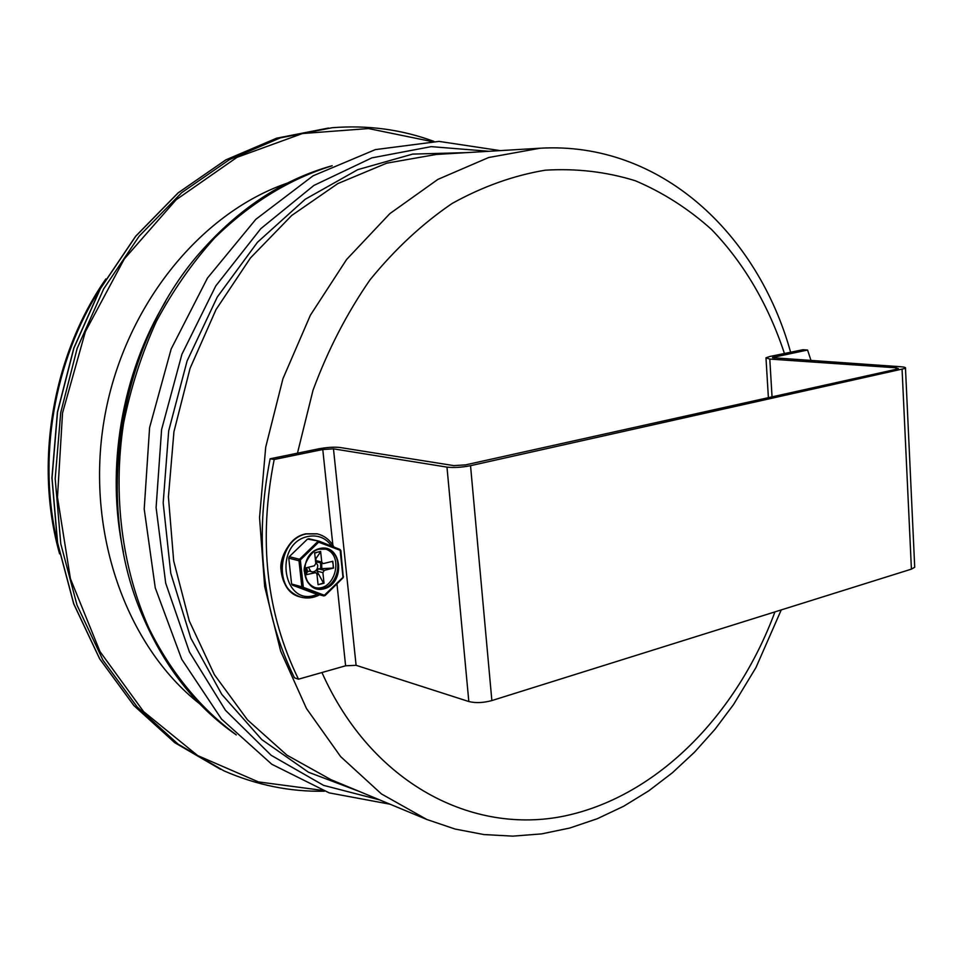 <?xml version="1.0" encoding="UTF-8"?>
<svg xmlns="http://www.w3.org/2000/svg" width="963" height="963" viewBox="0 0 963 963"><rect width="100%" height="100%" fill="white"/><g stroke="black" fill="none" stroke-linecap="round" stroke-linejoin="round"><path stroke-width="1.44" d="M199.63 703.784C126.37 646.317 85.213 532.009 104.136 419.964C122.975 307.907 199.317 213.389 287.359 183.102M274.19 459.483C258.228 540.279 266.33 613.515 298.482 679.192L294.461 677.796C262.345 612.312 254.244 539.304 270.146 458.773L274.19 459.483L322.774 449.516L333.475 448.842L446.976 467.115C453.814 467.898 461.674 467.416 470.534 465.683L905.485 368.335C906.063 367.553 904.45 367.023 900.67 366.734L772.543 357.718M298.482 679.192L345.609 665.794L356.093 665.313L468.825 701.533L446.976 467.115M811.039 360.607L807.56 350.026L802.865 349.738L769.702 356.515L765.982 357.815L769.786 359.067L895.951 367.782L898.335 368.576L896.625 369.214L465.526 464.888L453.778 465.611L339.999 447.494C334.161 446.856 327.047 447.301 318.645 448.842L270.146 458.773M807.56 350.026L772.531 357.478M914.669 566.244L914.718 567.267L911.419 569.133L491.864 700.57C483.27 702.882 475.59 703.195 468.825 701.533M325.109 548.958C344.85 554.291 334.98 592.365 315.057 587.599M313.529 593.1L292.415 585.155L291.596 584.011L288.756 558.167L289.273 556.686L307.51 539.075L318.861 541.11M312.915 571.89C316.117 571.264 317.742 569.085 317.754 565.365L315.599 561.67M308.485 567.243L310.676 571.312M324.025 583.229L318.079 584.734L323.977 582.856L322.894 572.648L324.338 570.349L333.21 568.134L333.174 564.667L333.523 568.062L318.356 568.808L316.923 571.107L323.508 583.096M315.082 572.636L309.123 571.095L315.792 572.636L305.74 574.779M309.123 571.095L307.281 571.962L305.765 574.959L305.391 571.528L306.09 574.875M319.872 551.582L320.655 551.775L316.008 558.468L315.78 560.538L316.815 561.995L323.604 563.524L332.813 561.26L333.174 564.667L332.488 561.345M305.343 568.014L305.391 571.528L305.018 568.098L314.347 565.799L315.804 563.499L314.648 552.846L317.634 552.124L314.696 553.219M320.655 551.775L317.634 552.124L320.619 551.402L321.75 562.031L322.918 563.524M318.043 584.36L316.935 574.129L315.792 572.636M774.95 611.878C737.08 714.137 657.849 796.112 565.04 815.89C472.689 835.366 371.525 783.689 321.943 672.523M297.471 453.176L312.999 390.304C327.901 349.99 346.921 313.168 370.033 279.824C395.047 249.104 422.432 223.633 452.213 203.41C482.788 186.485 513.821 175.41 545.323 170.186C576.56 168.284 606.594 171.811 635.436 180.791C663.194 192.612 688.557 208.851 711.537 229.483C744.026 263.068 768.655 305.548 784.436 353.505M790.611 352.241C757.977 234.406 660.895 141.104 540.002 148.23L488.662 157.511L437.9 179.383L389.834 213.642L346.632 259.444L310.387 315.202L282.941 378.7L265.704 447.193L259.541 517.54L264.669 586.527L280.642 651.084L306.463 708.503L340.649 756.629L381.432 793.933L426.898 819.513L455.102 829.047L483.895 834.56L512.87 836.137L541.627 833.886L569.855 828.011L597.265 818.731L623.615 806.272L648.725 790.864L672.415 772.747L694.54 752.163L714.967 729.34L733.565 704.507L755.931 667.612L781.246 609.916M426.898 819.513L330.983 779.681L286.95 755.161L247.467 719.855L214.364 674.654L189.302 621.003L173.677 560.923L168.417 496.896L173.942 431.725L190.072 368.348L216.025 309.568L250.476 257.928L291.729 215.459L337.82 183.596L386.693 163.18L436.323 154.441L540.002 148.23M57.624 543.553C37.148 459.207 53.711 360.944 100.682 287.961M359.331 791.454L308.473 772.23L261.792 739.608L221.779 694.359L190.77 638.072L170.764 573.19L163.18 502.879L168.694 430.846L187.087 360.969L217.289 297.025L257.446 242.291L305.199 199.269L357.827 169.632L412.621 154.104L466.959 152.611M379.711 799.916L323.604 785.375L271.169 755.293L225.462 710.285L189.446 651.999L165.696 583.157L156.102 507.549L161.579 429.642L181.923 354.252L215.76 285.951L260.768 228.7L313.902 185.426L371.826 157.884L431.219 146.641L488.999 151.287M235.947 734.588C200.689 708.624 170.776 672.487 148.964 628.297C121.94 567.701 112.587 494.813 123.589 423.239C130.751 387.752 141.669 353.83 156.343 321.473C172.943 290.501 192.419 262.61 214.749 237.813C250.392 203.037 289.394 179.07 331.766 165.901M236.284 734.913C195.79 706.818 164.565 667.178 142.632 616.019C92.099 501.061 119.328 339.397 204.758 247.347C242.243 206.202 284.711 178.986 332.187 165.708M118.605 518.864C112.202 453.477 122.746 390.954 150.204 331.272M123.372 551.98C105.509 469.198 121.567 373.897 165.564 301.539M321.931 790.31L258.409 781.908L197.68 755.582L143.595 711.609L100.008 651.602L70.419 578.679L57.479 497.293L62.535 412.958L85.394 331.621L124.287 258.975L176.133 199.762L236.97 157.354L302.478 133.532L368.48 128.561L431.255 141.441M324.411 791.213C290.128 791.923 256.627 785.122 223.91 770.821L178.167 744.206L137.228 707.011L102.945 660.137L76.992 605.053L60.765 543.77L55.192 478.719L60.717 412.646L77.148 348.425L103.727 288.792L139.141 236.2L181.706 192.672L229.459 159.617L280.317 137.878L332.259 127.718C367.83 124.937 401.679 129.487 433.795 141.392M223.91 770.821L174.821 742.738L133.953 705.626L99.731 658.873L73.814 603.945L57.599 542.831L52.038 477.985L57.539 412.116L73.922 348.088L100.429 288.635L135.771 236.212L178.251 192.805L225.908 159.846L276.682 138.178L332.259 127.718C367.866 124.937 401.74 129.487 433.892 141.392M345.609 665.794L336.954 583.855M332.873 545.202L322.774 449.516M774.372 356.84L774.457 358.104M769.786 359.067L772.049 396.864M333.475 448.842L356.093 665.313M896.023 369.347L895.951 367.782M911.419 569.133L902.09 369.587M470.534 465.683L491.864 700.57M319.355 549.199L326.156 549.163C347.583 553.364 336.93 594.484 316.081 587.924C299.12 584.409 301.804 552.389 319.355 549.199M319.692 548.537C297.206 553.725 301.72 594.785 324.001 588.814C346.102 583.397 341.901 543.072 319.692 548.537M300.348 559.96L318.669 542.181L340.156 550.306L342.984 577.331L324.35 595.266L303.333 587.334L300.348 559.96L299.529 559.274L298.999 560.767L300.083 560.707M318.669 542.181L317.85 541.495L299.529 559.274L289.273 556.686M288.756 558.167L298.999 560.767L301.84 586.816L302.924 586.756M291.596 584.011L301.84 586.816L302.659 587.972L303.333 587.334M292.415 585.155L302.659 587.972L323.676 595.892L324.35 595.266M313.336 593.052L323.761 595.928L325.013 595.098M325.157 595.387L342.984 577.331M340.794 550.8L343.237 576.596M343.129 577.595L343.478 576.512M340.156 550.306L340.035 549.488L319.018 541.134L339.987 549.464L340.541 550.884M319.222 541.194L319.331 542.025M308.666 538.714L319.018 541.134L307.51 539.075M317.501 594.195C283.483 609.699 272.144 543.662 307.907 536.487C317.802 534.597 325.783 537.836 331.826 546.214M333.956 547.068C330.092 540.074 324.519 535.681 317.26 533.863L306.427 533.923C277.717 538.931 273.119 591.138 300.793 597.108C307.173 598.793 313.481 598.035 319.692 594.797M300.588 597.048L300.384 596.988C272.722 591.029 277.32 538.835 306.017 533.827L317.056 533.815M320.727 568.459L320.571 562.934M316.911 573.924L317.621 573.406M306.607 567.713L307.666 571.697M316.008 558.468L315.238 558.323M317.032 574.983L318.043 574.321M306.258 567.785L307.281 571.962M321.786 568.375L321.702 563.223M316.261 557.721L315.166 557.577M321.75 562.031L315.78 560.538M322.894 572.648L316.923 571.107M324.338 570.349L318.356 568.808M59.574 553.797C34.09 463.685 52.303 355.696 105.882 278.921M390.099 804.225L329.226 792.886L271.807 764.261L221.514 719.072L181.718 659.258L155.26 587.875L144.209 509.042L149.59 427.632L171.173 348.967L207.454 278.078L255.833 219.311L313.035 175.832L375.353 149.614L438.984 141.392L500.218 150.613M220.503 769.305L174.772 742.702L133.869 705.554L99.622 658.788L73.706 603.861L57.491 542.759L51.918 477.925L57.407 412.092L73.79 348.088L100.296 288.659L135.627 236.26L178.119 192.853L225.799 159.882L276.61 138.191L328.539 128.043M766.006 358.284L768.39 397.671M914.718 567.267L905.485 368.335M326.156 549.163L319.487 549.187C312.626 548.416 302.081 565.69 304.489 572.01C305.596 580.508 309.46 585.817 316.081 587.924M340.035 549.488L340.902 550.716L343.129 577.74L325.157 595.519L323.773 595.928L313.432 593.076M317.26 533.863L305.656 533.851C289.273 537.486 279.342 558.516 281.003 569.566C282.255 583.71 288.707 592.859 300.384 596.988L300.793 597.108M305.608 572.997L306.27 567.785"/></g></svg>
